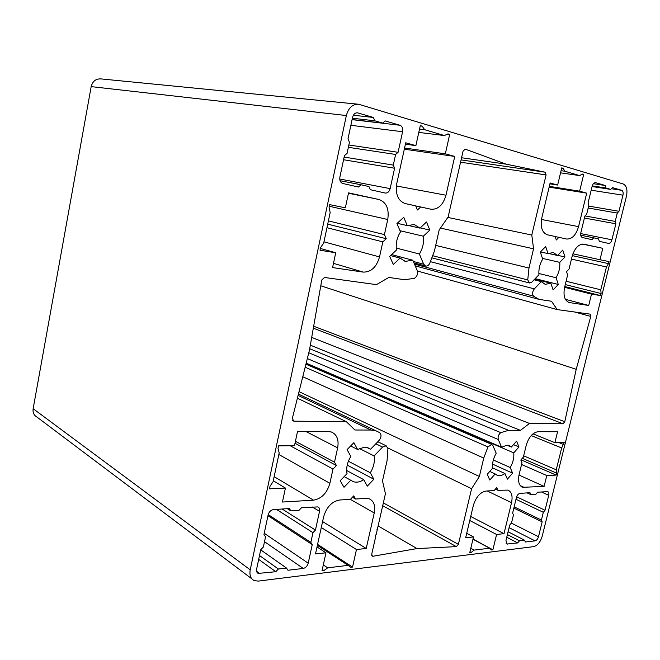 <?xml version="1.0" encoding="UTF-8"?>
<svg xmlns="http://www.w3.org/2000/svg" width="660" height="660" viewBox="0 0 660 660"><rect width="100%" height="100%" fill="white"/><g stroke="black" fill="none" stroke-linecap="round" stroke-linejoin="round"><path stroke-width="0.99" d="M504.958 473.509L507.4 479.152L512.614 473.17L510.213 467.519C513.034 462.586 514.214 457.702 513.752 452.859L518.966 446.944L516.582 441.144L511.335 447.067L508.843 445.483L506.946 445.211L501.584 447.216L498.308 439.519C497.673 436.78 498.506 434.486 500.808 432.638L508.604 430.337L520.427 430.361L529.501 423.464L563.038 423.786L564.77 421.724L576.213 369.311L590.783 316.437L590.18 314.143L557.139 309.581L551.521 301.257L539.055 299.392L533.478 296.134C532.108 293.947 532.397 291.53 534.344 288.882L541.307 281.622L545.226 284.353L550.844 283.214L553.113 289.93L558.302 284.452L556.058 277.728C558.896 272.91 560.134 267.787 559.779 262.366L564.952 256.963L562.741 250.082L557.527 255.486L553.385 252.541L548.031 253.597L545.688 246.568L540.317 252.062L542.693 259.091C539.773 264.016 538.519 269.239 538.939 274.758L531.935 282.026L529.543 282.975L527.744 279.923L528.982 268.034L533.552 248.82L531.803 235.051L546.084 174.916L545.226 172.219L506.253 164.183L465.168 149.119L463.056 151.181L448.14 217.008L439.205 229.853L434.404 251.097L429.627 263.645C428.505 265.493 427.177 266.293 425.651 266.046L423.704 264.231L419.347 253.993C422.804 248.465 424.132 242.542 423.332 236.214L429.841 230.084L426.517 221.991L419.958 228.121L414.323 224.548L407.269 225.596L403.738 217.288L396.932 223.542L400.521 231.841C396.94 237.509 395.604 243.565 396.495 250.024L389.689 256.385L393.302 264.462L400.059 258.11L405.289 261.368L412.78 260.221L417.202 270.46C418.085 273.916 417.128 276.557 414.323 278.363L404.464 279.724L388.855 277.431L376.447 284.633L324.464 277.464L321.799 279.997L309.482 349.99L292.33 418.432L293.84 421.171L346.335 421.682L354.964 430.007L370.945 430.039L375.977 430.832L379.723 432.671C381.62 434.75 381.406 437.324 379.079 440.418L370.532 449.279L367.67 447.629L364.592 447.158L357.596 449.477L353.884 442.678L347.069 449.641L350.839 456.431C347.292 462.247 346.022 467.981 347.028 473.641L340.222 480.703L344.008 487.286L350.774 480.241L353.257 481.643C356.54 482.724 360.038 482.072 363.734 479.671L367.315 486.131L373.849 479.234L370.31 472.766C373.741 467.098 375.004 461.488 374.088 455.928L382.569 447.076L386.149 445.781L387.932 448.437L387.065 460.655L382.495 480.901L385.432 493.688L376.183 534.485L375.284 535.466L375.771 536.316L371.72 554.185L372.388 556.19L373.015 556.248L416.988 548.576L456.349 546.629L458.386 544.36L471.595 488.713L479.366 476.487L483.747 458.073L487.963 446.919L491.733 444.411L492.888 445.558L496.213 453.247C493.309 458.279 492.112 463.254 492.632 468.171L487.228 474.284L489.794 480.026L495.173 473.938L497.442 475.34C499.768 476.05 502.276 475.439 504.958 473.509L492.599 467.882M511.335 447.067L506.987 445.211M557.527 255.486L548.336 253.423M419.958 228.121L407.798 225.349M370.532 449.279L366.679 447.356M533.626 546.637C537.529 545.589 540.383 542.14 542.182 536.291L626.456 196.193C627.677 189.767 626.596 185.699 623.213 183.983L358.652 104.255C352.638 103.975 348.538 107.737 346.343 115.533L250.222 569.827C249.307 575.173 250.635 578.77 254.207 580.602L258.192 581.105L533.626 546.637M357.671 104.156L100.955 78.911C95.865 78.631 92.606 81.197 91.179 86.625L33.148 408.705C32.629 412.582 33.924 415.379 37.018 417.112L251.79 578.779M591.509 294.121L600.592 295.589L601.103 293.543L600.79 289.806L606.449 266.962L608.504 263.637L609.015 261.575L599.981 259.735L602.794 248.317L583.852 244.192C578.614 243.969 574.687 248.094 572.08 256.567L569.068 268.966L566.536 271.631L567.616 274.956L564.605 287.356C563.079 295.614 564.613 300.688 569.201 302.552L588.712 305.464L591.509 294.121L564.613 287.314M600.592 295.589L564.795 286.564M588.712 305.464L565.364 299.302M602.794 248.317L582.483 244.093M599.981 259.735L572.929 253.803M608.504 263.637L572.327 255.635M606.449 266.962L571.461 259.108M600.79 289.806L566.082 281.251M601.103 293.543L565.273 284.584M610.772 189.395L605.921 187.984L605.228 185.485L595.543 182.655C594.016 182.614 592.878 183.826 592.135 186.31L588.06 203.032L588.794 205.532L586.69 214.178L584.9 216.018L580.866 232.625C580.387 235.273 580.882 236.899 582.351 237.501L591.954 239.662L593.711 237.823L598.595 238.945L599.296 241.321L608.553 243.408C610.046 243.458 611.168 242.253 611.927 239.794L615.879 223.798L615.219 221.413L617.281 213.064L618.973 211.291L622.957 195.187C623.444 192.605 623.007 190.971 621.654 190.303L612.496 187.613L610.772 189.395L592.078 186.532M618.973 211.291L588.662 206.085M617.281 213.064L588.192 208.015M615.219 221.413L584.991 215.927M615.879 223.798L584.422 218.023M593.711 237.823L580.726 235.224M605.228 185.485L593.381 183.703M605.921 187.984L592.243 185.897M557.634 185.064L550.126 182.977L541.802 217.924C540.226 227.089 542.074 232.708 547.355 234.795L555.176 236.511L556.306 240.001L558.913 237.328L566.618 239.027C572.005 239.25 575.99 235.125 578.564 226.636L586.699 193.149L579.637 191.185L583.688 174.43L582.4 174.05L579.62 175.593L564.886 171.237L563.095 168.275L561.742 167.871L557.634 185.064L549.912 183.851M563.095 168.275L561.693 168.085M564.886 171.237L561.074 170.692M579.62 175.593L560.554 172.837M583.688 174.43L582.112 174.207M579.637 191.185L549.318 186.351M586.699 193.149L549.136 187.135M558.913 237.328L555.192 236.56M541.406 520.047L543.32 512.3L545.036 510.254L548.732 495.297C549.136 493.35 548.815 492.129 547.767 491.634L537.628 492.203L535.879 494.257L530.788 494.604L529.996 492.707L520.014 493.358C518.364 493.713 517.159 495.107 516.4 497.566L512.639 513.051L513.463 514.94L511.516 522.943L509.71 525.071L505.972 540.449L506.938 544.046L517.696 542.924L519.469 540.812L524.584 540.21L525.376 542.009L535.054 540.862C536.621 540.449 537.76 539.063 538.486 536.712L542.165 521.862L541.406 520.047L514.148 506.847M543.32 512.3L515.98 499.29M542.165 521.862L513.835 508.109M524.584 540.21L508.084 531.754M519.469 540.812L507.391 534.592M517.696 542.924L506.748 537.248M530.788 494.604L527.101 492.896M545.036 510.254L516.631 496.815M544.12 486.379L546.793 475.538L556.141 475.093L556.628 473.137L556.248 469.805L561.652 447.959L564.201 442.571L554.895 442.678L557.593 431.714L538.131 431.706C532.744 432.514 528.784 437.019 526.243 445.236L523.355 457.124L520.814 460.036L521.969 462.841L519.09 474.672C517.762 481.396 518.933 485.603 522.621 487.319L544.12 486.379L518.999 475.068M554.895 442.678L532.991 433.834M563.706 444.535L558.97 442.629M561.652 447.959L531.176 435.575M556.248 469.805L523.677 455.821M556.628 473.137L522.324 458.304M556.141 475.093L521.004 459.822M546.793 475.538L521.573 464.475M492.88 549.788L496.584 534.476L504.001 533.676L511.533 502.664C512.869 496.039 511.673 491.848 507.936 490.099L497.995 490.33L496.765 487.55L494.134 490.57L486.032 491.056C480.158 492.244 475.926 497.062 473.327 505.535L465.638 537.801L473.509 536.951L469.755 552.635L471.182 552.461L474.136 550.102L489.637 548.229L491.518 549.953L492.88 549.788L472.997 539.08M496.584 534.476L469.763 520.501M489.637 548.229L472.956 539.245M474.136 550.102L470.803 548.279M471.182 552.461L469.961 551.785M473.509 536.951L466.711 533.305M497.995 490.33L495.412 489.101M504.001 533.676L470.712 516.491M416.988 548.576L378.122 525.946M377.33 529.452L376.876 529.188M374.088 455.928L359.345 448.495M370.31 472.766L348.389 461.241M373.849 479.234L347.218 465.094M363.734 479.671L346.673 470.497M350.774 480.241L344.157 476.619M357.596 449.477L350.658 445.97M346.335 421.682L297.396 398.211M412.78 260.221L391.594 254.603M400.059 258.11L390.555 255.577M407.269 225.596L397.204 223.294M429.841 230.084L420.197 227.89M423.332 236.214L400.034 230.711M419.347 253.993L396.264 248.069M506.253 164.183L461.571 157.748M531.803 235.051L447.835 217.437M533.552 248.82L440.443 228.071M548.031 253.597L540.474 251.905M564.952 256.963L557.675 255.337M559.779 262.366L542.454 258.373M556.058 277.728L538.857 273.504M558.302 284.452L535.194 278.644M550.844 283.214L534.715 279.147M541.307 281.622L534.08 279.799M557.139 309.581L417.4 271.029M576.213 369.311L320.776 285.788M529.501 423.464L311.701 337.4M520.427 430.361L310.332 345.163M501.584 447.216L306.182 363.149M518.966 446.944L513.488 444.634M513.752 452.859L306.116 363.437M510.213 467.519L493.325 459.97M512.614 473.17L492.574 464.12M495.173 473.938L489.745 471.438M479.366 476.487L299.038 391.669M471.595 488.713L387.857 447.942M348.142 565.356L350.74 567.286L352.539 567.064L356.474 549.524L366.226 548.476L374.245 512.977C375.573 505.741 373.915 501.031 369.262 498.828L366.044 498.391L355.567 499.026L353.752 495.858L350.443 499.339L339.661 499.999C331.906 501.418 326.568 507.012 323.639 516.78L315.488 553.93L325.982 552.799L322.006 570.826L323.895 570.587L327.665 567.831L348.142 565.356L317.369 545.35M327.665 567.831L323.309 564.91M323.895 570.587L322.295 569.506M325.982 552.799L317.014 546.958M355.567 499.026L352.423 497.252M366.226 548.476L322.591 521.565M356.474 549.524L321.28 527.53M352.539 567.064L317.584 544.385M278.38 569.003L286.498 568.054L287.983 570.256L303.245 568.441C305.679 567.872 307.329 566.115 308.195 563.17L312.254 544.607L310.843 542.38L312.964 532.678L315.439 530.079L319.531 511.36C319.927 509.108 319.374 507.614 317.873 506.905L301.513 507.738L298.963 510.353L290.878 510.906L289.377 508.538L273.421 509.586C270.798 510.064 269.033 511.855 268.117 514.965L263.967 534.526L265.543 536.877L263.398 546.975L260.741 549.706L256.625 569.093C256.253 571.238 256.789 572.682 258.225 573.416L275.798 571.708L278.38 569.003L259.504 555.53M286.498 568.054L260.708 549.862M275.798 571.708L258.687 559.391M290.878 510.906L287.323 508.67M315.439 530.079L282.142 509.017M312.964 532.678L276.457 509.388M310.843 542.38L268.207 514.594M312.254 544.607L267.968 515.674M285.425 488.07L282.439 502.037L313.533 500.173C321.552 498.721 326.997 493.103 329.876 483.302L333.003 469.062L336.427 465.547L334.504 462.19L337.648 447.868C339.034 439.774 336.955 434.494 331.419 432.019L328.474 431.549L297.512 431.524L294.484 445.681L278.57 445.871L278.025 448.47L279.188 452.933L273.083 481.709L270.014 486.263L269.47 488.837L285.425 488.07L273.289 480.752M334.504 462.19L295.433 441.26M336.427 465.547L295.012 443.239M333.003 469.062L290.194 445.731M335.742 252.772L332.574 267.572L363.19 272.101C371.093 272.192 376.538 267.135 379.525 256.93L382.833 241.865L386.257 238.705L384.425 234.589L387.733 219.508C389.309 208.915 386.397 202.249 378.988 199.51L348.546 192.868L345.353 207.817L329.678 204.625L329.092 207.38L330.173 212.57L323.697 243.111L320.595 247.492L320.017 250.231L335.742 252.772L320.397 248.457M384.425 234.589L328.408 220.886M386.257 238.705L327.715 224.144M382.833 241.865L326.964 227.708M422.111 126.142L420.296 125.598L415.874 145.629L405.71 142.799L396.767 183.546C395.241 194.255 398.038 200.92 405.182 203.56L415.701 205.87L417.409 209.995L420.692 206.968L430.988 209.228C438.1 209.674 443.099 205.004 445.987 195.212L454.74 156.436L445.335 153.821L449.699 134.384L447.975 133.873L444.403 135.548L424.669 129.707L422.111 126.142L420.222 125.92M424.669 129.707L419.521 129.096M444.403 135.548L418.795 132.404M449.699 134.384L447.455 134.112M445.335 153.821L404.563 148.021M454.74 156.436L404.308 149.193M420.692 206.968L415.734 205.953M415.874 145.629L405.413 144.185M382.676 123.09L374.806 120.805L373.411 117.472L357.505 112.827C355.088 112.703 353.447 114.205 352.564 117.323L347.985 138.905L349.453 142.246L347.086 153.384L344.429 155.653L339.892 177.037C339.43 180.452 340.411 182.606 342.845 183.496L358.462 187.019L361.045 184.759L368.957 186.565L370.334 189.7L385.25 193.058C387.601 193.223 389.227 191.738 390.142 188.628L394.597 168.242L393.294 165.107L395.62 154.456L398.087 152.295L402.592 131.728C403.078 128.419 402.212 126.266 399.993 125.268L385.217 120.928L382.676 123.09L352.102 119.51M398.087 152.295L348.868 145.002M395.62 154.456L348.373 147.32M393.294 165.107L344.124 157.072M394.597 168.242L343.563 159.737M361.045 184.759L340.065 180.716M373.411 117.472L353.364 115.219M374.806 120.805L352.382 118.214M487.963 446.919L305.159 367.232M546.084 174.916L460.564 162.195M465.366 149.176L464.871 149.102M382.569 447.076L375.829 443.784M346.343 115.533L91.179 86.625M250.222 569.827L33.148 408.705M569.63 302.635L568.54 302.346M621.654 190.303L611.408 188.735M622.957 195.187L591.187 190.204M611.927 239.794L580.693 233.582M595.699 182.688L595.287 182.63M578.564 226.636L541.481 219.483M538.486 536.712L511.376 523.108M535.054 540.862L509.074 527.67M507.647 544.12L506.137 543.328M548.732 495.297L541.406 491.956M524.502 487.55L520.261 485.603M511.533 502.664L487.27 490.982M458.386 544.36L383.344 502.912M456.349 546.629L382.709 505.692M373.015 556.248L371.745 555.456M370.945 430.039L298.105 395.389M293.84 421.171L292.627 420.552M423.704 264.231L413.317 261.467M545.16 172.202L461.084 159.901M528.982 268.034L435.691 245.388M527.744 279.923L433.084 255.816M534.344 288.882L430.642 261.731M533.478 296.134L414.455 264.099M590.783 316.437L574.505 311.974M564.77 421.724L313.665 326.23M563.038 423.786L313.318 328.177M508.604 430.337L309.705 348.727M500.808 432.638L308.781 352.786M498.308 439.519L307.337 358.57M483.747 458.073L302.775 376.761M374.245 512.977L350.32 499.348M259.792 573.614L256.583 571.255M319.531 511.36L312.378 507.02M308.195 563.17L264.231 533.28M303.245 568.441L264.52 541.687M337.648 447.868L306.001 431.533M329.876 483.302L278.858 454.501M313.533 500.173L274.156 476.668M378.988 199.51L348.472 193.231M387.733 219.508L329.332 206.275M379.525 256.93L323.969 241.832M363.19 272.101L333.473 263.348M445.987 195.212L396.363 185.963M399.993 125.268L352.077 119.642M402.592 131.728L350.873 125.301M390.142 188.628L339.735 179.008M357.868 112.91L356.771 112.786M522.621 487.319L521.689 486.89M386.149 445.781L377.809 441.73M353.257 481.643L350.947 480.381M375.977 430.832L298.435 394.094M405.289 261.368L404.778 261.228M425.518 266.013L413.935 262.911M529.477 282.959L432.308 257.961M538.477 299.236L415.206 265.848M497.442 475.34L496.303 474.812M491.733 444.411L305.926 364.196M258.225 573.416L257.268 572.707"/></g></svg>
